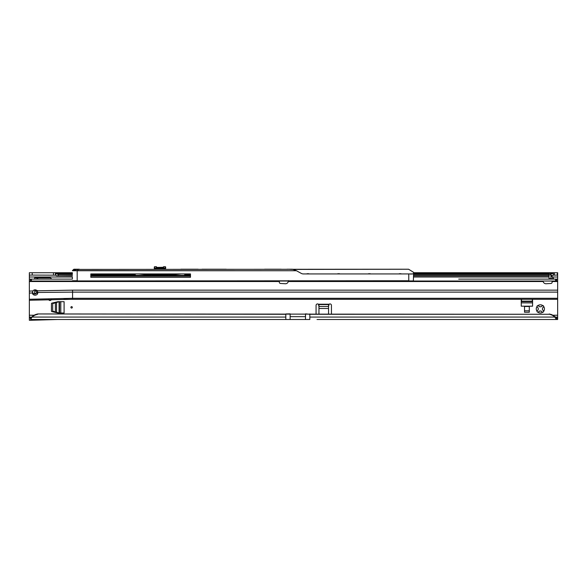 <?xml version="1.0" encoding="UTF-8"?>
<svg xmlns="http://www.w3.org/2000/svg" width="587" height="587" viewBox="0 0 587 587"><rect width="100%" height="100%" fill="white"/><g stroke="black" fill="none" stroke-linecap="round" stroke-linejoin="round"><path stroke-width="0.88" d="M542.087 311.976L540.979 310.963A2.165 2.165 0 0 1 539.739 310.963L538.008 312.233A4.08 4.08 0 0 0 542.711 312.233L542.087 311.976M71.614 306.634A0.719 0.719 0 0 0 70.895 307.353A0.719 0.719 0 0 0 71.614 308.072A0.719 0.719 0 0 0 72.333 307.353A0.719 0.719 0 0 0 71.614 306.634M543.694 306.539L542.432 308.27A2.165 2.165 0 0 1 542.432 309.51L543.694 311.242A4.08 4.08 0 0 0 543.694 306.539A0.961 0.961 0 0 0 542.711 305.556A4.08 4.08 0 0 0 538.008 305.556A0.961 0.961 0 0 0 537.024 306.539A4.08 4.08 0 0 0 537.024 311.242A0.961 0.961 0 0 0 538.008 312.233M542.711 312.233A0.961 0.961 0 0 0 543.694 311.242M48.662 299.583A1.438 1.438 0 0 0 51.363 299.517M37.693 314.287L36.467 314.61A9.605 9.509 180 0 0 32.168 317.068L285.818 317.068L285.818 314.287L37.693 313.957L550.533 314.28A9.605 9.509 180 0 1 554.832 316.738L554.832 317.068A9.605 9.509 180 0 0 550.533 314.61L549.307 313.957M37.693 313.957L36.467 314.28A9.605 9.509 180 0 0 32.168 316.738L30.627 319.504L285.818 319.504L30.627 319.504L30.627 317.978L32.168 316.738M51.443 311.103L51.443 303.604A0.477 0.477 0 0 1 51.81 303.134L57.827 301.703A0.477 0.477 0 0 1 57.937 301.689L64.093 301.689L64.093 313.025L57.937 313.025A0.477 0.477 0 0 1 57.827 313.01L51.81 311.572A0.477 0.477 0 0 1 51.443 311.103M529.313 312.255L529.313 306.487L524.514 306.487L524.514 312.255L529.313 312.255M532.416 299.289L532.563 299.906A0.477 0.477 0 0 1 532.578 300.016L532.578 306.179L521.249 306.179L521.249 300.016A0.477 0.477 0 0 1 521.256 299.906L521.403 299.289M34.633 279.118L34.633 277.915L50.005 277.915A1.438 1.438 0 0 1 51.421 279.118M34.633 293.28L34.684 290.404L34.633 293.28L37.12 293.28M318.954 313.957L318.954 304.594L318.389 304.227A1.438 1.438 0 0 0 316.07 305.372L316.07 313.957M331.442 313.957L331.442 305.372A1.438 1.438 0 0 0 329.124 304.227L328.559 304.565L328.559 313.957M551.839 275.589A9.605 5.51 0 0 0 553.233 275.171L557.65 275.083L557.65 317.156L556.373 317.156L556.373 319.504L551.817 319.504M72.384 277.005L29.35 277.005L29.35 281.034L557.65 281.034L557.65 279.118L556.527 279.118L556.527 281.034M63.924 299.326L557.65 299.289L72.575 299.289L29.35 300.25L29.35 320.267L30.627 320.275L30.627 317.978L29.35 317.912M309.826 313.957L309.826 319.504L290.139 319.504L305.504 319.504L305.504 313.862L309.826 314.287L549.307 314.287M557.65 317.156L557.65 319.504L317.039 319.504M330.474 319.504L548.119 319.504M305.504 316.672L290.139 316.672L290.139 319.504L285.818 319.504L285.818 317.068M55.427 275.083L55.427 272.728L29.35 272.728L29.35 275.083L55.721 275.171L55.721 273.241A2.884 1.651 0 0 0 56.668 273.836L72.384 273.836M328.559 304.565A1.438 1.02 0 0 0 328.559 304.594L328.559 306.231L329.124 304.227L318.389 304.227L318.954 306.231L318.954 304.565A1.438 1.02 0 0 0 318.954 304.565L328.559 304.565M34.684 289.853L35.161 290.404L35.161 289.817M550.929 273.836L551.046 273.836A9.605 5.51 0 0 0 553.233 273.241L553.233 275.171M551.046 273.836L550.533 273.946M72.384 274.503L58.26 274.503L56.668 273.836M55.721 275.171A2.884 1.651 0 0 0 56.668 275.765L72.384 275.853M56.668 275.765L72.384 275.648M413.571 273.241L553.233 273.241L554.377 272.728L554.377 275.083M55.427 272.728L72.384 272.728L55.427 272.728L55.721 273.241L72.384 273.241M554.377 272.728L413.571 272.728L557.65 272.728L557.65 275.083M55.383 272.728L55.383 275.083L55.383 272.728M29.35 277.005L29.35 275.083M36.768 290.404L35.161 290.404L37.326 293.052M37.37 293.104L37.517 291.357M37.517 290.543L35.55 290.881M34.655 279.118L34.633 277.915M38.199 277.915L37.517 278.509L37.744 277.915M37.517 279.118L37.517 278.509M36.533 279.118L37.37 278.091M554.832 316.738L556.373 317.156M309.826 317.068L554.832 317.068L556.373 319.504M31.419 317.156L29.35 317.156M537.024 311.242L538.286 309.51A2.165 2.165 0 0 1 538.286 308.27L537.024 306.539M538.008 305.556L539.739 306.825A2.165 2.165 0 0 1 540.979 306.825L542.711 305.556M57.343 319.504L30.627 320.275M521.704 299.289L521.249 301.263M532.578 301.263L532.123 299.289M529.313 310.817L524.514 310.817M59.184 313.025L52.691 311.103L52.691 303.611L59.184 301.689M290.139 316.672L290.139 313.862L285.818 313.957M165.651 267.107L165.629 268.479A0.382 0.382 0 0 0 165.27 268.09L165.27 266.733A0.382 0.382 0 0 1 165.651 267.107A0.382 0.382 0 0 0 165.27 266.725L163.729 266.733L163.729 267.283A0.382 0.382 -0 0 0 163.48 267.371M154.821 269.22L154.792 268.479L155.694 268.09L165.27 268.09L164.272 268.09L165.182 268.479L165.152 269.22M135.01 275.42L135.01 274.261M184.956 274.261L184.956 275.42M154.315 268.978L154.315 267.107A0.382 0.382 0 0 1 154.704 266.733L154.315 268.479A0.382 0.382 0 0 1 154.704 268.09L154.337 269.22M153.545 273.931L152.723 274.577L167.244 274.577L166.422 273.931M166.781 273.931L167.86 274.467L178.705 273.931M141.269 273.931L146.699 274.467L152.106 274.467L153.185 273.931M156.237 266.725A0.382 0.382 0 0 1 156.619 267.107A0.382 0.382 180 0 0 156.237 266.733L154.704 266.733L156.237 266.725L156.237 267.283L157.008 267.423L163.729 267.283M163.729 266.725A0.382 0.382 0 0 0 163.347 267.107A0.382 0.382 -0 0 1 163.729 266.733L165.27 266.725M173.268 275.42L173.268 274.738L167.332 274.393L152.635 274.393L146.699 274.738L146.699 275.42M164.815 268.09L165.182 268.479L165.651 268.479L165.27 268.09M154.315 268.479L155.151 268.09M553.71 279.118A0.477 0.396 90 0 1 553.35 278.84L553.739 278.876A0.477 0.477 0 0 0 554.15 279.118M550.929 273.88L551.046 274.855L553.739 278.876M279.485 281.034L279.331 282.178A1.203 1.203 0 0 0 280.461 283.448L285.304 283.748A2.884 2.884 0 0 0 288.283 281.518L288.356 280.586L288.283 281.518L543.173 281.518A2.884 2.884 0 0 0 546.159 283.748L551.002 283.448A1.203 1.203 0 0 0 552.125 282.178L551.971 281.034M458.711 279.118L556.527 279.118M464.478 279.118L494.254 279.118M503.859 279.118L542.498 279.118M29.35 280.072L29.35 279.118L72.384 279.118M72.575 299.289L72.575 292.128L37.751 292.458L37.751 293.016C37.597 294.314 36.717 295.034 35.11 295.188C33.51 295.085 32.63 294.38 32.468 293.082L32.938 290.961L29.35 291.115L29.35 300.25M551.017 278.913L551.406 279.118A0.477 0.477 0 0 1 550.929 278.634L550.731 279.118M550.929 273.447L550.929 274.804L549.006 274.804L549.006 273.447L550.929 273.447M549.006 274.804L549.058 279.118L549.006 278.634L550.929 278.634L550.929 274.804M29.35 279.118L29.35 291.115M32.938 290.961A2.642 2.642 0 0 1 37.164 290.8L37.751 292.458M557.65 292.128L72.575 292.128L72.575 290.154L37.164 290.8M555.596 279.118L555.596 281.034M31.404 279.118L31.404 281.034M550.929 278.634L553.35 278.84L551.046 274.855L551.046 278.84A0.477 0.396 90 0 0 551.406 279.118M32.468 292.458L33.562 293.669L35.11 294.058L37.737 292.143M75.165 280.938L72.575 280.938L75.165 280.938M79.142 269.411L408.574 269.22L413.571 272.324L408.574 269.22M72.384 278.825L72.384 277.387M410.687 274.122L413.571 273.733L413.571 272.324M413.571 273.733L413.373 280.938L77.183 280.938L408.765 280.747L408.765 273.931L413.571 273.931M90.824 275.42L190.482 275.42M120.342 275.42L121.524 276.095L181.141 276.139M79.333 269.22L73.397 269.653L72.436 270.607L296.457 270.739L72.384 270.739L73.903 269.22L79.194 269.22M292.062 269.22L286.97 269.22L292.583 269.411M281.202 269.22L264.598 269.22L281.202 269.22M226.259 269.22L202.009 269.22L226.259 269.22M198.164 269.22L190.672 269.22L198.164 269.22M190.672 269.22L180.877 269.22M296.457 270.739L301.27 273.395A4.322 4.322 0 0 0 303.354 273.931L408.765 273.931M190.482 273.931L90.824 273.931L90.824 277.291L190.482 277.291L190.482 273.931L190.482 277.291L189.74 277.291M90.824 276.139L190.482 276.139M90.824 277.291L129.294 277.291M160.992 277.291L184.942 277.291M78.775 269.411L73.397 269.653M296.208 270.607L292.458 269.22M77.264 270.739L78.159 269.704M293.801 269.411L408.618 269.25M410.592 280.938L408.765 280.938M72.384 280.747L77.183 280.747L77.183 270.607M552.844 315.234L557.65 315.234M557.65 277.005L552.653 277.005M549.006 277.005L413.571 277.005M29.35 315.234L34.156 315.234M318.954 306.48L328.559 306.48M549.006 274.503L413.571 274.503M190.482 274.503L184.956 274.503M135.01 274.503L90.824 274.503M58.26 274.503L58.26 275.648M413.571 275.648L549.006 275.648M413.571 273.836L549.006 273.836M557.32 272.728L557.32 275.083M53.461 272.728L53.461 275.083M32.234 272.728L32.234 275.083M318.954 308.483L328.559 308.483M557.32 319.504L557.32 317.156M521.249 302.877L532.578 302.877M521.256 301.16L532.57 301.16M521.249 301.623L532.578 301.623M60.799 313.025L60.799 301.689M55.369 312.123L55.369 302.584M56.543 312.401L56.543 302.305M59.074 313.01L59.074 301.703M59.544 313.025L59.544 301.689M167.86 273.931L167.86 274.738M152.106 274.738L152.106 273.931M164.243 269.22L164.272 268.435L155.694 268.435L155.724 269.22M135.23 273.931L135.23 275.42M146.669 275.42L146.669 274.738L138.503 273.931M184.736 275.42L184.736 273.931M181.471 273.931L173.297 274.738L173.297 275.42M163.347 267.657L156.619 267.657M32.468 292.957L29.35 293.089M29.35 299.26L72.575 298.299L557.65 298.299M72.575 290.154L557.65 290.154M552.081 281.518L557.65 281.518M29.35 281.518L279.375 281.518M555.742 279.118L555.742 281.034M31.258 279.118L31.258 281.034M30.473 279.118L30.473 281.034M309.011 273.931A0.382 0.382 0 0 0 308.674 273.733L307.14 273.733A0.382 0.382 0 0 0 306.81 273.931M339.748 273.931A0.382 0.382 0 0 0 339.411 273.733L337.877 273.733A0.382 0.382 0 0 0 337.547 273.931M370.485 273.931A0.382 0.382 0 0 0 370.155 273.733L368.614 273.733A0.382 0.382 0 0 0 368.284 273.931M401.222 273.931A0.382 0.382 0 0 0 400.892 273.733L399.351 273.733A0.382 0.382 0 0 0 399.021 273.931M413.571 275.853L549.006 275.853M154.704 266.725A0.382 0.382 0 0 0 154.315 267.107M79.172 269.228L73.632 269.917"/></g></svg>

